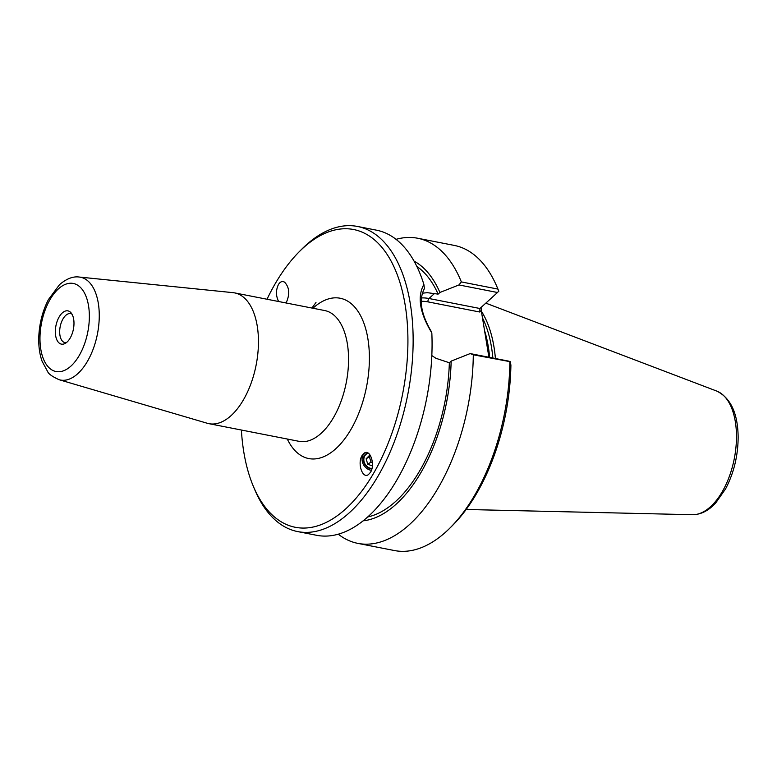 <?xml version="1.0" encoding="UTF-8"?>
<svg xmlns="http://www.w3.org/2000/svg" width="777" height="777" viewBox="0 0 777 777"><rect width="100%" height="100%" fill="white"/><g stroke="black" fill="none" stroke-linecap="round" stroke-linejoin="round"><path stroke-width="1.17" d="M368.288 453.156A8.149 6.935 -123.3 0 0 366.686 453.894A8.149 6.935 -123.3 0 0 364.364 462.538A8.149 6.935 -123.3 0 0 371.96 468.502M364.84 452.826A10.12 8.625 -123.3 0 0 362.772 463.111A10.12 8.625 -123.3 0 0 371.416 470.328M362.15 455.419L364.19 453.176C370.202 448.611 375.485 464.811 370.444 472.377L368.405 474.611C362.393 479.176 357.109 462.985 362.15 455.419M278.622 301.515C275.816 295.862 275.767 290.171 278.477 284.44C280.293 281.643 282.333 280.885 284.605 282.177C289.229 287.14 289.947 293.551 286.771 301.398L285.635 302.894M59.081 379.71L207.323 423.28A66.637 35.004 -78.9 0 0 208.984 423.679A66.637 35.004 -78.9 0 0 256.138 365.015A66.637 35.004 -78.9 0 0 234.605 292.89A66.637 35.004 -78.9 0 0 232.925 292.647L79.205 277.039C73.087 276.175 66.54 278.7 59.567 284.605L48.407 299.601C42.793 310.547 39.608 322.523 38.85 335.518C38.364 345.027 39.423 353.554 42.026 361.111L47.718 371.736C48.592 373.96 52.38 376.622 59.081 379.71A52.38 27.506 -78.9 0 0 97.446 333.925A52.38 27.506 -78.9 0 0 79.205 277.039M267.026 299.242A151.709 79.681 101.1 0 1 299.145 251.816A151.709 79.681 101.1 0 1 303.108 248.028A151.709 79.681 101.1 0 1 402.709 292.686A151.709 79.681 101.1 0 1 360.907 492.259A151.709 79.681 101.1 0 1 253.244 486.081A151.709 79.681 101.1 0 1 241.394 430.04M62.277 312.937A16.948 8.906 101.1 0 1 70.824 312.568A16.948 8.906 101.1 0 1 73.397 329.215A16.948 8.906 101.1 0 1 64.734 343.648A16.948 8.906 101.1 0 1 55.42 333.819A16.948 8.906 101.1 0 1 62.277 312.937M66.356 342.657A14.773 7.76 101.1 0 1 64.967 342.618A14.773 7.76 101.1 0 1 59.683 331.089A14.773 7.76 101.1 0 1 65.724 315.413A14.773 7.76 101.1 0 1 70.649 313.617A14.773 7.76 101.1 0 1 71.95 314.102M421.212 301.33A37.422 26 -132.3 0 1 428.01 301.884L479.817 312.033L479.924 308.498L428.991 298.514A39.938 27.739 47.7 0 0 421.338 297.941M488.918 357.255L481.274 310.577L481.691 306.896M431.827 355.565L435.887 358.275L449.349 362.762L451.165 361.111L470.182 353.584L508.731 361.14L510.353 361.723L510.907 365.151A151.709 79.681 -78.9 0 1 452.797 525.184L450.281 527.709A155.468 81.663 101.1 0 1 394.454 550.543L357.886 543.385A155.468 81.663 101.1 0 1 338.277 534.207M431.507 331.876C420.94 313.995 418.57 299.572 424.417 288.607L423.883 284.421C417.094 296.765 419.745 312.946 431.827 332.945L431.507 331.876M422.251 293.191L427.34 292.686L438.111 294.124L439.918 292.473L458.945 284.945L497.494 292.502L479.924 308.498M396.056 239.345A155.468 81.663 101.1 0 1 417.676 238.248L454.244 245.406A155.468 81.663 101.1 0 1 497.329 287.636L498.708 290.919A151.709 79.681 -78.9 0 1 498.785 291.122L497.494 292.502M423.883 284.421A155.468 81.663 -78.9 0 0 376.447 230.167L357.498 226.457A155.468 81.663 -78.9 0 0 305.72 245.406A155.468 81.663 -78.9 0 0 301.661 249.291L299.145 251.816M253.244 486.081L254.623 489.364A155.468 81.663 -78.9 0 0 297.708 531.594A155.468 81.663 -78.9 0 0 407.74 394.726A155.468 81.663 -78.9 0 0 357.498 226.457M297.708 531.594L316.647 535.304A155.468 81.663 -78.9 0 0 431.827 332.945M498.815 291.229L497.931 289.093L461.363 281.925L458.945 284.945M497.329 287.636A155.468 81.663 101.1 0 1 497.931 289.093M417.676 238.248A155.468 81.663 101.1 0 1 461.363 281.925M470.182 353.584L473.3 354.798L510.353 361.723M509.858 361.965A155.468 81.663 101.1 0 1 450.281 527.709M473.3 354.798A155.468 81.663 101.1 0 1 357.886 543.385M482.468 317.89A108.45 56.964 101.1 0 1 492.861 358.032M495.415 358.527A109.703 57.624 -78.9 0 0 481.361 311.169A109.703 57.624 101.1 0 1 495.405 358.527M416.851 266.453A130.837 68.716 101.1 0 1 438.111 294.124M414.054 261.111A134.081 70.425 101.1 0 1 439.918 292.473M451.165 361.111A134.081 70.425 101.1 0 1 363.16 520.833M449.349 362.762A130.837 68.716 101.1 0 1 367.764 516.948M315.977 302.525L311.917 308.042M372.377 465.938L367.754 464.219L366.132 458.838L369.376 456.711L370.998 462.092L372.426 462.626M367.754 464.219L370.998 462.092M366.132 458.838L369.531 455.332L370.542 455.701M370.406 455.652L369.376 456.711M367.696 452.836A8.634 7.362 -123.3 0 0 363.685 461.761A8.634 7.362 -123.3 0 0 371.843 468.968M234.605 292.89L324.708 310.547A66.637 35.004 101.1 0 1 346.241 382.682A66.637 35.004 101.1 0 1 299.077 441.336L208.984 423.679M287.296 439.034A81.682 42.9 -78.9 0 0 345.377 437.975A81.682 42.9 -78.9 0 0 366.336 331.196A81.682 42.9 -78.9 0 0 312.966 308.207A81.682 42.9 -78.9 0 0 312.927 308.236M58.353 288.927A44.872 23.572 101.1 0 1 88.491 327.962A44.872 23.572 101.1 0 1 47.154 365.608A44.872 23.572 101.1 0 1 58.353 288.927M428.01 301.884A2.506 1.321 101.1 0 1 428.991 298.514L434.576 293.434M479.817 312.033L481.274 310.577M489.646 357.401A108.45 56.964 -78.9 0 0 486.363 337.111A108.45 56.964 -78.9 0 0 484.527 330.478M692.492 514.714C700.883 514.646 708.643 510.703 715.753 502.913L725.64 488.772C733.876 472.979 738.043 455.759 738.15 437.092C737.829 413.306 730.691 397.96 716.724 391.074A63.248 33.217 101.1 0 1 734.275 458.712A63.248 33.217 101.1 0 1 692.492 514.714L466.161 509.489M716.724 391.074L485.819 303.137"/></g></svg>
